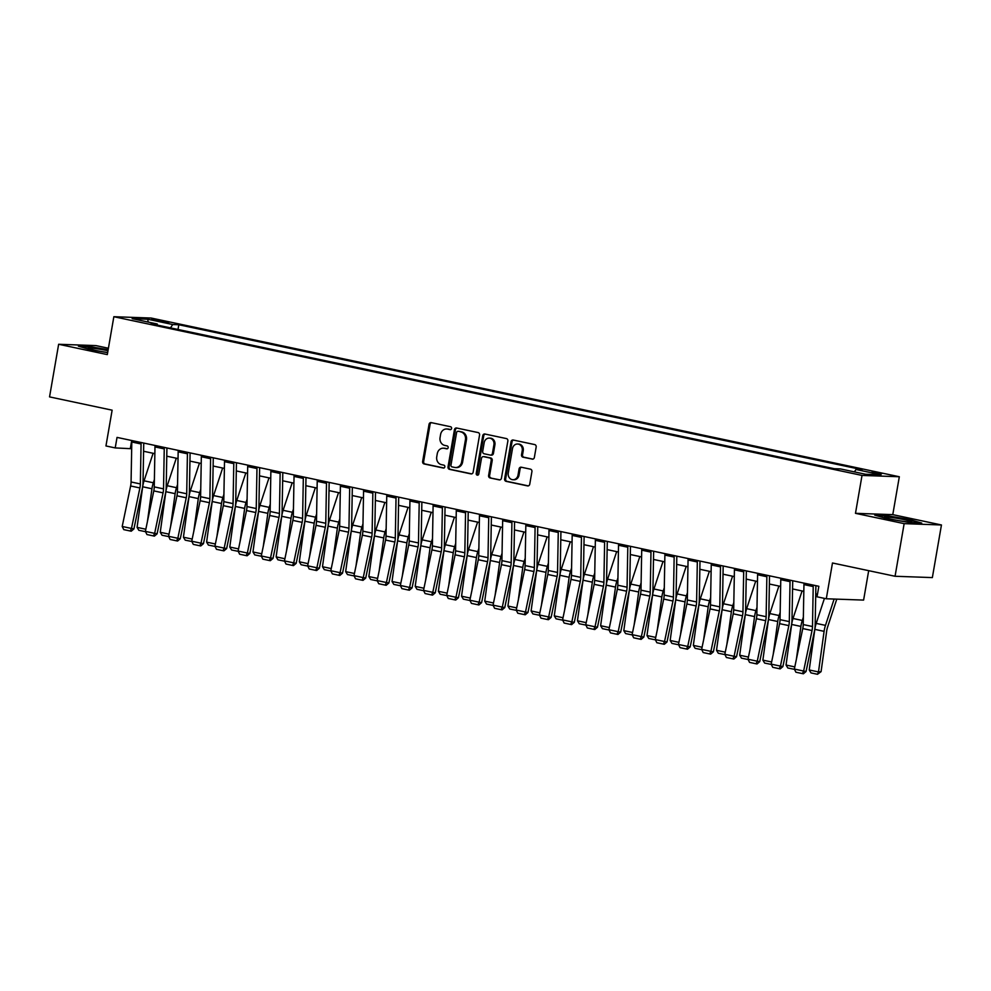 <?xml version="1.0" encoding="UTF-8"?>
<svg xmlns="http://www.w3.org/2000/svg" width="991" height="991" viewBox="0 0 991 991"><rect width="100%" height="100%" fill="white"/><g stroke="black" fill="none" stroke-linecap="round" stroke-linejoin="round"><path stroke-width="1.49" d="M451.599 428.446A1.474 1.301 -88 0 0 450.571 426.737L431.234 422.624A2.106 1.858 -88 0 0 429.053 424.309L422.637 461.496A2.106 1.858 -88 0 0 424.098 463.949L443.435 468.049A1.474 1.301 -88 0 0 443.931 465.163L441.429 464.63A6.726 5.934 -88 0 1 436.746 456.789L437.279 453.68A6.726 5.934 -88 0 1 443.349 448.192A6.726 5.934 -88 0 1 444.253 448.304L446.755 448.836A1.474 1.301 -88 0 0 447.251 445.95L444.748 445.417A6.726 5.934 -88 0 1 440.066 437.564L440.599 434.467A6.726 5.934 -88 0 1 446.668 428.979A6.726 5.934 -88 0 1 447.573 429.091L450.075 429.623A1.474 1.301 -88 0 0 451.599 428.446M881.965 473.512L871.993 472.236L881.965 473.512M532.179 459.143A2.106 1.858 -88 0 0 534.36 457.47L536.168 447.028A2.106 1.858 -88 0 0 534.694 444.575L513.227 440.029A2.106 1.858 -88 0 0 511.046 441.701L504.617 478.888A2.106 1.858 -88 0 0 506.091 481.341L527.559 485.9A2.106 1.858 -88 0 0 529.739 484.227L531.919 471.617A2.106 1.858 -88 0 0 530.458 469.164L521.266 467.219A2.106 1.858 -88 0 0 519.086 468.892L518.008 475.147A5.624 4.955 -88 0 1 512.942 479.731A5.624 4.955 -88 0 1 508.272 473.079L512.496 448.601A5.624 4.955 -88 0 1 517.562 444.005A5.624 4.955 -88 0 1 522.232 450.657L521.526 454.745A2.106 1.858 -88 0 0 522.988 457.198L532.749 459.167M108.415 348.237L95.941 345.599L58.642 344.273L49.55 396.895L112.132 410.175L105.95 445.95L115.216 447.92L117.037 437.403L818.851 586.288L817.03 596.805L826.296 598.775L863.607 600.088L868.686 570.667M904.151 523.644L941.45 524.97L892.78 514.639L855.481 513.326L904.151 523.644L895.059 576.266L832.477 562.987L826.296 598.775M855.481 513.326L862.021 475.432L113.854 316.711L151.152 318.037L899.32 476.745L862.021 475.432M58.642 344.273L107.313 354.605L113.854 316.711M479.557 435.024A2.106 1.858 -88 0 0 478.096 432.572L456.616 428.013A2.106 1.858 -88 0 0 454.448 429.698L448.019 466.885A2.106 1.858 -88 0 0 449.48 469.338L470.96 473.896A2.106 1.858 -88 0 0 473.141 472.212L479.557 435.024M484.921 434.021L506.401 438.579A2.106 1.858 -88 0 1 507.863 441.032L501.434 478.219A2.106 1.858 -88 0 1 499.266 479.892L490.074 477.947A2.106 1.858 -88 0 1 488.613 475.494L491.214 460.419A2.106 1.858 -88 0 0 489.752 457.966L483.658 456.665A2.106 1.858 -88 0 0 481.477 458.35L478.764 474.045A1.474 1.301 -88 0 1 476.213 473.512L482.741 435.706A2.106 1.858 -88 0 1 484.921 434.021M941.45 524.97L932.358 577.592L895.059 576.266M155.079 320.427L168.829 322.533L161.322 320.65L151.66 319.412L155.079 320.427M157.544 325.135L157.197 323.983L151.09 323.76L834.36 468.718L840.467 468.929L865.49 474.243L881.024 474.788L855.989 469.486L862.083 469.697L178.814 324.751L172.719 324.528L170.489 327.885M157.197 323.983L132.162 318.668L147.684 319.213L172.719 324.528M892.78 514.639L899.32 476.745M115.216 447.92L131.679 448.737M143.596 451.264L154.856 453.655M166.773 456.182L178.033 458.573M189.95 461.1L201.21 463.491M213.127 466.018L224.387 468.409M236.304 470.936L247.564 473.326M259.481 475.853L270.741 478.244M282.658 480.771L293.918 483.162M305.835 485.689L317.095 488.08M329.012 490.607L340.272 492.998M352.189 495.525L363.449 497.916M375.366 500.443L386.626 502.821M398.543 505.348L409.803 507.739M421.72 510.266L432.98 512.657M444.897 515.184L456.17 517.575M468.074 520.102L479.347 522.492M491.251 525.019L502.524 527.41M514.428 529.937L525.701 532.328M537.605 534.855L548.878 537.246M560.782 539.773L572.055 542.164M583.959 544.691L595.232 547.082M607.136 549.609L618.409 551.999M630.313 554.526L641.586 556.917M653.49 559.444L664.763 561.835M676.667 564.362L687.94 566.753M699.844 569.28L711.117 571.671M723.021 574.198L734.294 576.576M746.198 579.103L757.471 581.494M769.375 584.021L780.648 586.412M792.552 588.939L803.825 591.33M815.729 593.857L817.476 594.228M131.716 440.512L130.341 448.452M177.996 329.47L178.814 324.751M854.391 471.889L855.989 469.486M148.241 322.087L147.684 319.213M108.155 349.699L89.586 346.553L78.351 346.156L90.627 349.749L107.647 352.647M921.741 523.087L909.465 519.495L885.954 515.493L874.719 515.097L886.995 518.702L910.506 522.691L921.741 523.087M450.707 429.586L448.576 429.128A6.726 5.934 -88 0 0 447.672 429.016L446.668 428.979M443.349 448.192L444.352 448.229A6.726 5.934 -88 0 1 445.256 448.341L447.387 448.799M431.481 422.686A2.106 1.858 -88 0 0 430.069 424.346L423.64 461.533A2.106 1.858 -88 0 0 425.102 463.986L444.067 468.012M456.876 428.075A2.106 1.858 -88 0 0 455.451 429.735L449.034 466.922A2.106 1.858 -88 0 0 450.496 469.375L471.716 473.871M458.127 431.333A1.474 1.301 -88 0 0 456.603 432.51L450.967 465.151A1.474 1.301 -88 0 0 451.983 466.872L454.621 467.43A6.726 5.934 -88 0 0 455.526 467.541A6.726 5.934 -88 0 0 461.595 462.054L465.448 439.744A6.726 5.934 -88 0 0 460.765 431.89L459.13 431.37A1.474 1.301 -88 0 0 458.734 431.358M455.526 467.541L456.541 467.579A6.726 5.934 -88 0 0 462.599 462.091L461.595 462.054M459.13 431.37L461.769 431.927A6.726 5.934 -88 0 1 466.451 439.781L462.599 462.091M500.021 479.879L490.074 477.947M484.091 456.678A2.106 1.858 -88 0 1 484.661 456.702L490.756 457.991A2.106 1.858 -88 0 1 492.217 460.443L489.616 475.531A2.106 1.858 -88 0 0 491.078 477.984M485.169 434.07A2.106 1.858 -88 0 0 483.757 435.73L477.228 473.549A1.474 1.301 -88 0 0 477.947 475.147M493.914 444.761A5.624 4.955 -88 0 0 489.244 438.109A5.624 4.955 -88 0 0 484.178 442.692L482.691 451.326A2.106 1.858 -88 0 0 484.153 453.779L490.248 455.067A2.106 1.858 -88 0 0 492.428 453.382L493.914 444.761L494.918 444.798A5.624 4.955 -88 0 0 490.248 438.146L489.244 438.109M491.251 455.104A2.106 1.858 -88 0 0 493.431 453.42L492.428 453.382M494.918 444.798L493.431 453.42M517.562 444.005L518.578 444.042A5.624 4.955 -88 0 1 523.248 450.694L522.542 454.782A2.106 1.858 -88 0 0 524.004 457.235L532.935 459.13M512.942 479.731L513.945 479.768A5.624 4.955 -88 0 0 519.011 475.185L518.008 475.147M521.514 467.269A2.106 1.858 -88 0 0 520.089 468.929L519.011 475.185M513.474 440.078A2.106 1.858 -88 0 0 512.05 441.738L505.633 478.926A2.106 1.858 -88 0 0 507.095 481.378L528.314 485.887M145.528 531.672L138.864 530.321L137.08 527.373L142.679 486.779A16.067 7.482 -78 0 1 144.054 480.808L153.109 453.283M147.424 521.563L151.945 488.749A16.067 7.482 -78 0 1 153.332 482.778L154.385 479.57M137.08 527.373L145.826 529.231M141.18 442.519A7.494 3.493 102 0 0 141.069 443.968L140.35 483.942A10.703 4.98 -78 0 1 139.892 487.944L131.481 528.438L133.921 528.909L142.332 488.414A16.067 7.482 102 0 0 143.026 482.419L143.745 443.064M131.902 440.549A7.494 3.493 102 0 0 131.803 441.998L131.072 481.973A10.703 4.98 -78 0 1 130.614 485.974L122.203 526.469L131.481 528.438L130.255 531.003L123.764 529.628L122.203 526.469M133.921 528.909L131.233 531.201L130.255 531.003M168.705 536.589L162.041 535.239L160.257 532.291L165.856 491.697A16.067 7.482 -78 0 1 167.231 485.726L176.287 458.201M170.601 526.469L175.122 493.667A16.067 7.482 -78 0 1 176.509 487.696L177.562 484.488M160.257 532.291L169.015 534.149M191.882 541.507L185.218 540.157L183.434 537.209L189.033 496.615A16.067 7.482 -78 0 1 190.408 490.644L199.464 463.119M193.778 531.387L198.299 498.584A16.067 7.482 -78 0 1 199.686 492.614L200.739 489.405M183.434 537.209L192.192 539.067M215.059 546.425L208.395 545.075L206.611 542.127L212.21 501.533A16.067 7.482 -78 0 1 213.585 495.562L222.641 468.037M216.955 536.304L221.489 503.502A16.067 7.482 -78 0 1 222.864 497.532L223.916 494.323M206.611 542.127L215.369 543.985M164.357 447.436A7.494 3.493 102 0 0 164.246 448.886L163.527 488.86A10.703 4.98 -78 0 1 163.069 492.861L154.658 533.356L157.098 533.827L165.509 493.332A16.067 7.482 102 0 0 166.203 487.337L166.922 447.982M155.079 445.467A7.494 3.493 102 0 0 154.98 446.916L154.249 486.891A10.703 4.98 -78 0 1 153.791 490.892L145.38 531.387L154.658 533.356L153.432 535.92L146.941 534.545L145.38 531.387M157.098 533.827L154.41 536.119L153.432 535.92M187.534 452.354A7.494 3.493 102 0 0 187.423 453.791L186.704 493.778A10.703 4.98 -78 0 1 186.246 497.779L177.835 538.274L180.275 538.745L188.686 498.25A16.067 7.482 102 0 0 189.38 492.254L190.099 452.899M178.256 450.385A7.494 3.493 102 0 0 178.157 451.834L177.426 491.809A10.703 4.98 -78 0 1 176.968 495.81L168.557 536.304L177.835 538.274L176.609 540.838L170.118 539.463L168.557 536.304M180.275 538.745L177.587 541.024L176.609 540.838M210.711 457.272A7.494 3.493 102 0 0 210.612 458.709L209.881 498.696A10.703 4.98 -78 0 1 209.423 502.697L201.012 543.192L203.465 543.65L211.863 503.155A16.067 7.482 102 0 0 212.557 497.172L213.276 457.817M201.433 455.303A7.494 3.493 102 0 0 201.334 456.752L200.603 496.726A10.703 4.98 -78 0 1 200.145 500.728L191.734 541.222L201.012 543.192L199.786 545.756L193.295 544.381L191.734 541.222M203.465 543.65L200.764 545.942L199.786 545.756M238.236 551.343L231.572 549.98L229.788 547.044L235.387 506.451A16.067 7.482 -78 0 1 236.762 500.48L245.818 472.955M240.132 541.222L244.666 508.42A16.067 7.482 -78 0 1 246.041 502.449L247.093 499.241M229.788 547.044L238.546 548.903M233.888 462.19A7.494 3.493 102 0 0 233.789 463.627L233.058 503.614A10.703 4.98 -78 0 1 232.6 507.615L224.189 548.11L226.642 548.568L235.04 508.073A16.067 7.482 102 0 0 235.734 502.078L236.453 462.735M224.61 460.22A7.494 3.493 102 0 0 224.511 461.67L223.78 501.644A10.703 4.98 -78 0 1 223.322 505.645L214.911 546.14L224.189 548.11L222.963 550.674L216.472 549.299L214.911 546.14M226.642 548.568L223.941 550.86L222.963 550.674M107.982 350.727A13.924 1.003 9.8 0 0 88.075 348.237A13.924 1.003 9.8 0 0 88.149 348.337A13.924 1.003 9.8 0 0 107.672 352.499M80.37 346.751L89.884 347.085L108.081 350.17M891.603 519.284A13.924 1.003 9.8 0 0 911.745 521.984A13.924 1.003 9.8 0 0 904.709 519.742A13.924 1.003 9.8 0 0 890.488 517.352A13.924 1.003 9.8 0 0 884.529 517.29A13.924 1.003 9.8 0 0 891.603 519.284M876.75 515.692L886.264 516.026L909.044 519.903L919.673 523.013M261.413 556.261L254.749 554.898L252.965 551.962L258.564 511.368A16.067 7.482 -78 0 1 259.939 505.398L268.995 477.873M263.309 546.14L267.843 513.338A16.067 7.482 -78 0 1 269.218 507.367L270.27 504.159M252.965 551.962L261.723 553.82M284.59 561.179L277.938 559.816L276.142 556.88L281.741 516.286A16.067 7.482 -78 0 1 283.116 510.315L292.172 482.79M286.486 551.058L291.02 518.256A16.067 7.482 -78 0 1 292.395 512.285L293.447 509.064M276.142 556.88L284.9 558.738M307.767 566.096L301.115 564.734L299.319 561.798L304.918 521.204A16.067 7.482 -78 0 1 306.293 515.233L315.349 487.708M309.663 555.976L314.197 523.174A16.067 7.482 -78 0 1 315.572 517.203L316.625 513.982M299.319 561.798L308.077 563.656M330.944 571.014L324.292 569.652L322.496 566.716L328.095 526.122A16.067 7.482 -78 0 1 329.483 520.151L338.526 492.626M332.84 560.894L337.374 528.092A16.067 7.482 -78 0 1 338.749 522.121L339.802 518.9M322.496 566.716L331.254 568.574M354.121 575.932L347.469 574.569L345.673 571.634L351.272 531.04A16.067 7.482 -78 0 1 352.66 525.069L361.703 497.544M356.017 565.811L360.551 532.997A16.067 7.482 -78 0 1 361.926 527.039L362.979 523.818M345.673 571.634L354.431 573.492M257.065 467.108A7.494 3.493 102 0 0 256.966 468.545L256.235 508.532A10.703 4.98 -78 0 1 255.777 512.533L247.366 553.028L249.819 553.486L258.217 512.991A16.067 7.482 102 0 0 258.911 506.996L259.63 467.653M247.787 465.138A7.494 3.493 102 0 0 247.688 466.575L246.957 506.562A10.703 4.98 -78 0 1 246.499 510.563L238.1 551.058L247.366 553.028L246.14 555.592L239.649 554.217L238.1 551.058M249.819 553.486L247.118 555.778L246.14 555.592M280.242 472.026A7.494 3.493 102 0 0 280.143 473.463L279.412 513.449A10.703 4.98 -78 0 1 278.954 517.438L270.543 557.933L272.996 558.404L281.394 517.909A16.067 7.482 102 0 0 282.088 511.913L282.807 472.558M270.964 470.056A7.494 3.493 102 0 0 270.865 471.493L270.134 511.48A10.703 4.98 -78 0 1 269.676 515.481L261.277 555.976L270.543 557.933L269.317 560.51L262.826 559.135L261.277 555.976M272.996 558.404L270.295 560.695L269.317 560.51M303.419 476.931A7.494 3.493 102 0 0 303.32 478.38L302.589 518.367A10.703 4.98 -78 0 1 302.131 522.356L293.72 562.851L296.173 563.322L304.571 522.827A16.067 7.482 102 0 0 305.265 516.831L305.984 477.476M294.141 474.974A7.494 3.493 102 0 0 294.042 476.411L293.311 516.398A10.703 4.98 -78 0 1 292.853 520.399L284.454 560.894L293.72 562.851L292.494 565.427L286.003 564.052L284.454 560.894M296.173 563.322L293.472 565.613L292.494 565.427M326.596 481.849A7.494 3.493 102 0 0 326.497 483.298L325.766 523.285A10.703 4.98 -78 0 1 325.308 527.274L316.897 567.769L319.35 568.239L327.748 527.745A16.067 7.482 102 0 0 328.442 521.749L329.161 482.394M317.318 479.892A7.494 3.493 102 0 0 317.219 481.329L316.488 521.316A10.703 4.98 -78 0 1 316.03 525.317L307.631 565.811L316.897 567.769L315.671 570.345L309.18 568.97L307.631 565.811M319.35 568.239L316.649 570.531L315.671 570.345M349.773 486.767A7.494 3.493 102 0 0 349.674 488.216L348.943 528.203A10.703 4.98 -78 0 1 348.485 532.192L340.074 572.687L342.527 573.157L350.925 532.663A16.067 7.482 102 0 0 351.619 526.667L352.338 487.312M340.495 484.81A7.494 3.493 102 0 0 340.396 486.247L339.665 526.233A10.703 4.98 -78 0 1 339.207 530.222L330.808 570.717L340.074 572.687L338.848 575.263L332.369 573.888L330.808 570.717M342.527 573.157L339.826 575.449L338.848 575.263M377.298 580.85L370.646 579.487L368.85 576.551L374.449 535.958A16.067 7.482 -78 0 1 375.837 529.987L384.88 502.462M379.194 570.729L383.728 537.915A16.067 7.482 -78 0 1 385.103 531.944L386.156 528.736M368.85 576.551L377.608 578.41M372.95 491.685A7.494 3.493 102 0 0 372.851 493.134L372.12 533.121A10.703 4.98 -78 0 1 371.662 537.11L363.251 577.604L365.704 578.075L374.103 537.58A16.067 7.482 102 0 0 374.796 531.585L375.515 492.23M363.672 489.715A7.494 3.493 102 0 0 363.573 491.164L362.842 531.151A10.703 4.98 -78 0 1 362.384 535.14L353.985 575.635L363.251 577.604L362.025 580.181L355.546 578.806L353.985 575.635M365.704 578.075L363.003 580.367L362.025 580.181M400.475 585.768L393.823 584.405L392.027 581.469L397.626 540.875A16.067 7.482 -78 0 1 399.014 534.905L408.057 507.38M402.371 575.647L406.905 542.833A16.067 7.482 -78 0 1 408.28 536.862L409.333 533.654M392.027 581.469L400.785 583.315M396.127 496.602A7.494 3.493 102 0 0 396.028 498.052L395.298 538.026A10.703 4.98 -78 0 1 394.839 542.027L386.428 582.522L388.881 582.993L397.28 542.498A16.067 7.482 102 0 0 397.973 536.503L398.692 497.148M386.849 494.633A7.494 3.493 102 0 0 386.75 496.082L386.019 536.069A10.703 4.98 -78 0 1 385.561 540.058L377.162 580.553L386.428 582.522L385.202 585.099L378.723 583.724L377.162 580.553M388.881 582.993L386.193 585.285L385.202 585.099M423.653 590.673L417 589.323L415.204 586.387L420.803 545.781A16.067 7.482 -78 0 1 422.191 539.822L431.246 512.285M425.56 580.565L430.082 547.75A16.067 7.482 -78 0 1 431.457 541.78L432.51 538.571M415.204 586.387L423.962 588.233M419.304 501.52A7.494 3.493 102 0 0 419.205 502.97L418.475 542.944A10.703 4.98 -78 0 1 418.016 546.945L409.605 587.44L412.058 587.911L420.469 547.416A16.067 7.482 102 0 0 421.15 541.42L421.869 502.065M410.039 499.551A7.494 3.493 102 0 0 409.927 501L409.209 540.987A10.703 4.98 -78 0 1 408.738 544.976L400.339 585.47L409.605 587.44L408.379 590.017L401.9 588.629L400.339 585.47M412.058 587.911L409.37 590.202L408.379 590.017M446.83 595.591L440.177 594.241L438.381 591.293L443.98 550.699A16.067 7.482 -78 0 1 445.368 544.728L454.423 517.203M448.737 585.483L453.259 552.668A16.067 7.482 -78 0 1 454.634 546.698L455.687 543.489M438.381 591.293L447.139 593.151M442.481 506.438A7.494 3.493 102 0 0 442.382 507.887L441.652 547.862A10.703 4.98 -78 0 1 441.193 551.863L432.782 592.358L435.235 592.829L443.646 552.334A16.067 7.482 102 0 0 444.327 546.338L445.046 506.983M433.216 504.469A7.494 3.493 102 0 0 433.104 505.918L432.386 545.905A10.703 4.98 -78 0 1 431.915 549.894L423.516 590.388L432.782 592.358L431.568 594.934L425.077 593.547L423.516 590.388M435.235 592.829L432.547 595.12L431.568 594.934M470.007 600.509L463.354 599.159L461.558 596.21L467.157 555.617A16.067 7.482 -78 0 1 468.545 549.646L477.6 522.121M471.914 590.401L476.436 557.586A16.067 7.482 -78 0 1 477.811 551.615L478.864 548.407M461.558 596.21L470.316 598.068M465.659 511.356A7.494 3.493 102 0 0 465.559 512.805L464.829 552.78A10.703 4.98 -78 0 1 464.37 556.781L455.959 597.276L458.412 597.746L466.823 557.252A16.067 7.482 102 0 0 467.504 551.256L468.223 511.901M456.393 509.386A7.494 3.493 102 0 0 456.281 510.836L455.563 550.823A10.703 4.98 -78 0 1 455.104 554.811L446.693 595.306L455.959 597.276L454.745 599.84L448.254 598.465L446.693 595.306M458.412 597.746L455.724 600.038L454.745 599.84M493.184 605.427L486.531 604.076L484.735 601.128L490.334 560.534A16.067 7.482 -78 0 1 491.722 554.564L500.777 527.039M495.091 595.318L499.613 562.504A16.067 7.482 -78 0 1 500.988 556.533L502.041 553.325M484.735 601.128L493.493 602.986M488.836 516.274A7.494 3.493 102 0 0 488.736 517.723L488.006 557.698A10.703 4.98 -78 0 1 487.547 561.699L479.136 602.194L481.589 602.664L490 562.17A16.067 7.482 102 0 0 490.681 556.174L491.4 516.819M479.57 514.304A7.494 3.493 102 0 0 479.458 515.754L478.74 555.728A10.703 4.98 -78 0 1 478.281 559.729L469.87 600.224L479.136 602.194L477.922 604.758L471.431 603.383L469.87 600.224M481.589 602.664L478.901 604.956L477.922 604.758M516.361 610.345L509.708 608.994L507.925 606.046L513.524 565.452A16.067 7.482 -78 0 1 514.899 559.481L523.954 531.956M518.268 600.224L522.79 567.422A16.067 7.482 -78 0 1 524.165 561.451L525.218 558.243M507.925 606.046L516.67 607.904M539.538 615.262L532.885 613.912L531.102 610.964L536.701 570.37A16.067 7.482 -78 0 1 538.076 564.399L547.131 536.874M541.445 605.142L545.967 572.34A16.067 7.482 -78 0 1 547.342 566.369L548.395 563.161M531.102 610.964L539.847 612.822M562.715 620.18L556.062 618.818L554.279 615.882L559.878 575.288A16.067 7.482 -78 0 1 561.253 569.317L570.308 541.792M564.622 610.06L569.144 577.258A16.067 7.482 -78 0 1 570.519 571.287L571.584 568.078M554.279 615.882L563.024 617.74M585.892 625.098L579.24 623.735L577.456 620.8L583.055 580.206A16.067 7.482 -78 0 1 584.43 574.235L593.485 546.71M587.799 614.977L592.321 582.175A16.067 7.482 -78 0 1 593.696 576.205L594.761 572.996M577.456 620.8L586.201 622.658M609.081 630.016L602.417 628.653L600.633 625.717L606.232 585.124A16.067 7.482 -78 0 1 607.607 579.153L616.662 551.628M610.976 619.895L615.498 587.093A16.067 7.482 -78 0 1 616.873 581.122L617.938 577.914M600.633 625.717L609.378 627.576M632.258 634.934L625.594 633.571L623.81 630.635L629.409 590.041A16.067 7.482 -78 0 1 630.784 584.071L639.839 556.546M634.153 624.813L638.675 592.011A16.067 7.482 -78 0 1 640.05 586.04L641.115 582.819M623.81 630.635L632.555 632.493M655.435 639.852L648.771 638.489L646.987 635.553L652.586 594.959A16.067 7.482 -78 0 1 653.961 588.988L663.016 561.463M657.33 629.731L661.852 596.929A16.067 7.482 -78 0 1 663.227 590.958L664.292 587.737M646.987 635.553L655.732 637.411M678.612 644.769L671.948 643.407L670.164 640.471L675.763 599.877A16.067 7.482 -78 0 1 677.138 593.906L686.193 566.381M680.507 634.649L685.029 601.847A16.067 7.482 -78 0 1 686.404 595.876L687.469 592.655M670.164 640.471L678.909 642.329M512.013 521.192A7.494 3.493 102 0 0 511.913 522.641L511.183 562.615A10.703 4.98 -78 0 1 510.724 566.617L502.313 607.111L504.766 607.582L513.177 567.087A16.067 7.482 102 0 0 513.858 561.092L514.577 521.737M502.747 519.222A7.494 3.493 102 0 0 502.648 520.671L501.917 560.646A10.703 4.98 -78 0 1 501.458 564.647L493.047 605.142L502.313 607.111L501.099 609.676L494.608 608.301L493.047 605.142M504.766 607.582L502.078 609.861L501.099 609.676M535.19 526.11A7.494 3.493 102 0 0 535.09 527.546L534.36 567.533A10.703 4.98 -78 0 1 533.901 571.534L525.49 612.029L527.943 612.5L536.354 571.993A16.067 7.482 102 0 0 537.035 566.01L537.754 526.655M525.924 524.14A7.494 3.493 102 0 0 525.825 525.589L525.094 565.564A10.703 4.98 -78 0 1 524.635 569.565L516.224 610.06L525.49 612.029L524.276 614.593L517.785 613.218L516.224 610.06M527.943 612.5L525.255 614.779L524.276 614.593M558.367 531.027A7.494 3.493 102 0 0 558.267 532.464L557.537 572.451A10.703 4.98 -78 0 1 557.078 576.452L548.667 616.947L551.12 617.405L559.531 576.911A16.067 7.482 102 0 0 560.212 570.927L560.931 531.572M549.101 529.058A7.494 3.493 102 0 0 549.002 530.507L548.271 570.482A10.703 4.98 -78 0 1 547.812 574.483L539.401 614.977L548.667 616.947L547.453 619.511L540.962 618.136L539.401 614.977M551.12 617.405L548.432 619.697L547.453 619.511M581.544 535.945A7.494 3.493 102 0 0 581.444 537.382L580.714 577.369A10.703 4.98 -78 0 1 580.255 581.37L571.844 621.865L574.297 622.323L582.708 581.828A16.067 7.482 102 0 0 583.389 575.833L584.108 536.49M572.278 533.976A7.494 3.493 102 0 0 572.179 535.425L571.448 575.399A10.703 4.98 -78 0 1 570.989 579.401L562.578 619.895L571.844 621.865L570.63 624.429L564.139 623.054L562.578 619.895M574.297 622.323L571.609 624.615L570.63 624.429M604.721 540.863A7.494 3.493 102 0 0 604.621 542.3L603.891 582.287A10.703 4.98 -78 0 1 603.432 586.276L595.021 626.783L597.474 627.241L605.885 586.746A16.067 7.482 102 0 0 606.566 580.751L607.285 541.408M595.455 538.893A7.494 3.493 102 0 0 595.356 540.33L594.625 580.317A10.703 4.98 -78 0 1 594.166 584.318L585.755 624.813L595.021 626.783L593.807 629.347L587.316 627.972L585.755 624.813M597.474 627.241L594.786 629.533L593.807 629.347M627.898 545.781A7.494 3.493 102 0 0 627.798 547.218L627.068 587.205A10.703 4.98 -78 0 1 626.609 591.193L618.198 631.688L620.651 632.159L629.062 591.664A16.067 7.482 102 0 0 629.743 585.669L630.462 546.314M618.632 543.811A7.494 3.493 102 0 0 618.533 545.248L617.802 585.235A10.703 4.98 -78 0 1 617.343 589.236L608.932 629.731L618.198 631.688L616.984 634.265L610.493 632.89L608.932 629.731M620.651 632.159L617.963 634.451L616.984 634.265M651.075 550.686A7.494 3.493 102 0 0 650.976 552.136L650.245 592.123A10.703 4.98 -78 0 1 649.786 596.111L641.375 636.606L643.828 637.077L652.239 596.582A16.067 7.482 102 0 0 652.92 590.586L653.639 551.231M641.809 548.729A7.494 3.493 102 0 0 641.71 550.166L640.979 590.153A10.703 4.98 -78 0 1 640.52 594.154L632.109 634.649L641.375 636.606L640.161 639.183L633.67 637.808L632.109 634.649M643.828 637.077L641.14 639.368L640.161 639.183M674.252 555.604A7.494 3.493 102 0 0 674.153 557.053L673.422 597.04A10.703 4.98 -78 0 1 672.963 601.029L664.552 641.524L667.005 641.995L675.416 601.5A16.067 7.482 102 0 0 676.097 595.504L676.816 556.149M664.986 553.647A7.494 3.493 102 0 0 664.887 555.084L664.156 595.071A10.703 4.98 -78 0 1 663.697 599.06L655.286 639.567L664.552 641.524L663.338 644.1L656.847 642.725L655.286 639.567M667.005 641.995L664.317 644.286L663.338 644.1M701.789 649.687L695.125 648.325L693.341 645.389L698.94 604.795A16.067 7.482 -78 0 1 700.315 598.824L709.37 571.299M703.684 639.567L708.206 606.752A16.067 7.482 -78 0 1 709.581 600.794L710.646 597.573M693.341 645.389L702.086 647.247M697.429 560.522A7.494 3.493 102 0 0 697.33 561.971L696.599 601.958A10.703 4.98 -78 0 1 696.14 605.947L687.742 646.442L690.182 646.912L698.593 606.418A16.067 7.482 102 0 0 699.274 600.422L699.993 561.067M688.163 558.565A7.494 3.493 102 0 0 688.064 560.002L687.333 599.989A10.703 4.98 -78 0 1 686.874 603.977L678.463 644.472L687.742 646.442L686.515 649.018L680.024 647.643L678.463 644.472M690.182 646.912L687.494 649.204L686.515 649.018M724.966 654.605L718.302 653.242L716.518 650.307L722.117 609.713A16.067 7.482 -78 0 1 723.492 603.742L732.547 576.217M726.861 644.484L731.383 611.67A16.067 7.482 -78 0 1 732.758 605.699L733.823 602.491M716.518 650.307L725.263 652.165M720.606 565.44A7.494 3.493 102 0 0 720.507 566.889L719.776 606.876A10.703 4.98 -78 0 1 719.317 610.865L710.919 651.36L713.359 651.83L721.77 611.336A16.067 7.482 102 0 0 722.451 605.34L723.17 565.985M711.34 563.47A7.494 3.493 102 0 0 711.241 564.92L710.51 604.906A10.703 4.98 -78 0 1 710.052 608.895L701.64 649.39L710.919 651.36L709.692 653.936L703.201 652.561L701.64 649.39M713.359 651.83L710.671 654.122L709.692 653.936M748.143 659.523L741.479 658.16L739.695 655.224L745.294 614.631A16.067 7.482 -78 0 1 746.669 608.66L755.724 581.122M750.038 649.402L754.56 616.588A16.067 7.482 -78 0 1 755.935 610.617L757 607.409M739.695 655.224L748.44 657.07M743.783 570.358A7.494 3.493 102 0 0 743.684 571.807L742.953 611.781A10.703 4.98 -78 0 1 742.494 615.783L734.096 656.277L736.536 656.748L744.947 616.253A16.067 7.482 102 0 0 745.641 610.258L746.347 570.903M734.517 568.388A7.494 3.493 102 0 0 734.418 569.837L733.687 609.824A10.703 4.98 -78 0 1 733.229 613.813L724.817 654.308L734.096 656.277L732.869 658.854L726.378 657.479L724.817 654.308M736.536 656.748L733.848 659.04L732.869 658.854M771.32 664.428L764.656 663.078L762.872 660.142L768.471 619.536A16.067 7.482 -78 0 1 769.846 613.578L778.901 586.04M773.215 654.32L777.737 621.506A16.067 7.482 -78 0 1 779.124 615.535L780.177 612.327M762.872 660.142L771.617 661.988M766.96 575.275A7.494 3.493 102 0 0 766.861 576.725L766.13 616.699A10.703 4.98 -78 0 1 765.671 620.7L757.273 661.195L759.713 661.666L768.124 621.171A16.067 7.482 102 0 0 768.818 615.176L769.524 575.821M757.694 573.306A7.494 3.493 102 0 0 757.595 574.755L756.864 614.742A10.703 4.98 -78 0 1 756.406 618.731L747.994 659.226L757.273 661.195L756.046 663.772L749.555 662.384L747.994 659.226M759.713 661.666L757.025 663.958L756.046 663.772M794.497 669.346L787.833 667.996L786.049 665.048L791.648 624.454A16.067 7.482 -78 0 1 793.023 618.483L802.078 590.958M796.392 659.238L800.914 626.423A16.067 7.482 -78 0 1 802.301 620.453L803.354 617.244M786.049 665.048L794.794 666.906M790.137 580.193A7.494 3.493 102 0 0 790.038 581.643L789.307 621.617A10.703 4.98 -78 0 1 788.848 625.618L780.45 666.113L782.89 666.584L791.301 626.089A16.067 7.482 102 0 0 791.995 620.093L792.713 580.738M780.871 578.224A7.494 3.493 102 0 0 780.772 579.673L780.041 619.66A10.703 4.98 -78 0 1 779.583 623.649L771.171 664.143L780.45 666.113L779.223 668.69L772.732 667.302L771.171 664.143M782.89 666.584L780.202 668.875L779.223 668.69M809.226 669.966L818.492 671.935L821.081 671.65L817.501 674.289L811.01 672.914L809.226 669.966L814.825 629.372A16.067 7.482 -78 0 1 816.2 623.401L824.438 598.378M817.501 674.289L818.492 671.935L824.091 631.341A16.067 7.482 -78 0 1 825.478 625.371L834.125 599.047M836.776 599.146L827.596 627.068A10.703 4.98 102 0 0 826.68 631.056L821.081 671.65M813.314 585.111A7.494 3.493 102 0 0 813.215 586.561L812.484 626.535A10.703 4.98 -78 0 1 812.025 630.536L803.627 671.031L806.067 671.502L814.478 631.007A16.067 7.482 102 0 0 815.172 625.011L815.89 585.656M804.048 583.142A7.494 3.493 102 0 0 803.949 584.591L803.218 624.565A10.703 4.98 -78 0 1 802.76 628.567L794.348 669.061L803.627 671.031L802.4 673.595L795.909 672.22L794.348 669.061M806.067 671.502L803.379 673.793L802.4 673.595M161.149 321.691L161.322 320.65M165.262 322.348L165.41 321.518M448.576 429.128L447.573 429.091M445.256 448.341L444.253 448.304M425.102 463.986L424.098 463.949M423.64 461.533L422.637 461.496M430.069 424.346L429.053 424.309M450.496 469.375L449.48 469.338M449.034 466.922L448.019 466.885M455.451 429.735L454.448 429.698M466.451 439.781L465.448 439.744M461.769 431.927L460.765 431.89M489.616 475.531L488.613 475.494M492.217 460.443L491.214 460.419M490.756 457.991L489.752 457.966M484.661 456.702L483.658 456.665M477.228 473.549L476.213 473.512M483.757 435.73L482.741 435.706M524.004 457.235L522.988 457.198M522.542 454.782L521.526 454.745M523.248 450.694L522.232 450.657M520.089 468.929L519.086 468.892M507.095 481.378L506.091 481.341M505.633 478.926L504.617 478.888M512.05 441.738L511.046 441.701M142.679 486.779L151.945 488.749M144.054 480.808L153.332 482.778M140.35 483.942L131.072 481.973M139.892 487.944L130.614 485.974M141.069 443.968L131.803 441.998M165.856 491.697L175.122 493.667M167.231 485.726L176.509 487.696M189.033 496.615L198.299 498.584M190.408 490.644L199.686 492.614M212.21 501.533L221.489 503.502M213.585 495.562L222.864 497.532M163.527 488.86L154.249 486.891M163.069 492.861L153.791 490.892M164.246 448.886L154.98 446.916M186.704 493.778L177.426 491.809M186.246 497.779L176.968 495.81M187.423 453.791L178.157 451.834M209.881 498.696L200.603 496.726M209.423 502.697L200.145 500.728M210.612 458.709L201.334 456.752M235.387 506.451L244.666 508.42M236.762 500.48L246.041 502.449M233.058 503.614L223.78 501.644M232.6 507.615L223.322 505.645M233.789 463.627L224.511 461.67M258.564 511.368L267.843 513.338M259.939 505.398L269.218 507.367M281.741 516.286L291.02 518.256M283.116 510.315L292.395 512.285M304.918 521.204L314.197 523.174M306.293 515.233L315.572 517.203M328.095 526.122L337.374 528.092M329.483 520.151L338.749 522.121M351.272 531.04L360.551 532.997M352.66 525.069L361.926 527.039M256.235 508.532L246.957 506.562M255.777 512.533L246.499 510.563M256.966 468.545L247.688 466.575M279.412 513.449L270.134 511.48M278.954 517.438L269.676 515.481M280.143 473.463L270.865 471.493M302.589 518.367L293.311 516.398M302.131 522.356L292.853 520.399M303.32 478.38L294.042 476.411M325.766 523.285L316.488 521.316M325.308 527.274L316.03 525.317M326.497 483.298L317.219 481.329M348.943 528.203L339.665 526.233M348.485 532.192L339.207 530.222M349.674 488.216L340.396 486.247M374.449 535.958L383.728 537.915M375.837 529.987L385.103 531.944M372.12 533.121L362.842 531.151M371.662 537.11L362.384 535.14M372.851 493.134L363.573 491.164M397.626 540.875L406.905 542.833M399.014 534.905L408.28 536.862M395.298 538.026L386.019 536.069M394.839 542.027L385.561 540.058M396.028 498.052L386.75 496.082M420.803 545.781L430.082 547.75M422.191 539.822L431.457 541.78M418.475 542.944L409.209 540.987M418.016 546.945L408.738 544.976M419.205 502.97L409.927 501M443.98 550.699L453.259 552.668M445.368 544.728L454.634 546.698M441.652 547.862L432.386 545.905M441.193 551.863L431.915 549.894M442.382 507.887L433.104 505.918M467.157 555.617L476.436 557.586M468.545 549.646L477.811 551.615M464.829 552.78L455.563 550.823M464.37 556.781L455.104 554.811M465.559 512.805L456.281 510.836M490.334 560.534L499.613 562.504M491.722 554.564L500.988 556.533M488.006 557.698L478.74 555.728M487.547 561.699L478.281 559.729M488.736 517.723L479.458 515.754M513.524 565.452L522.79 567.422M514.899 559.481L524.165 561.451M536.701 570.37L545.967 572.34M538.076 564.399L547.342 566.369M559.878 575.288L569.144 577.258M561.253 569.317L570.519 571.287M583.055 580.206L592.321 582.175M584.43 574.235L593.696 576.205M606.232 585.124L615.498 587.093M607.607 579.153L616.873 581.122M629.409 590.041L638.675 592.011M630.784 584.071L640.05 586.04M652.586 594.959L661.852 596.929M653.961 588.988L663.227 590.958M675.763 599.877L685.029 601.847M677.138 593.906L686.404 595.876M511.183 562.615L501.917 560.646M510.724 566.617L501.458 564.647M511.913 522.641L502.648 520.671M534.36 567.533L525.094 565.564M533.901 571.534L524.635 569.565M535.09 527.546L525.825 525.589M557.537 572.451L548.271 570.482M557.078 576.452L547.812 574.483M558.267 532.464L549.002 530.507M580.714 577.369L571.448 575.399M580.255 581.37L570.989 579.401M581.444 537.382L572.179 535.425M603.891 582.287L594.625 580.317M603.432 586.276L594.166 584.318M604.621 542.3L595.356 540.33M627.068 587.205L617.802 585.235M626.609 591.193L617.343 589.236M627.798 547.218L618.533 545.248M650.245 592.123L640.979 590.153M649.786 596.111L640.52 594.154M650.976 552.136L641.71 550.166M673.422 597.04L664.156 595.071M672.963 601.029L663.697 599.06M674.153 557.053L664.887 555.084M698.94 604.795L708.206 606.752M700.315 598.824L709.581 600.794M696.599 601.958L687.333 599.989M696.14 605.947L686.874 603.977M697.33 561.971L688.064 560.002M722.117 609.713L731.383 611.67M723.492 603.742L732.758 605.699M719.776 606.876L710.51 604.906M719.317 610.865L710.052 608.895M720.507 566.889L711.241 564.92M745.294 614.631L754.56 616.588M746.669 608.66L755.935 610.617M742.953 611.781L733.687 609.824M742.494 615.783L733.229 613.813M743.684 571.807L734.418 569.837M768.471 619.536L777.737 621.506M769.846 613.578L779.124 615.535M766.13 616.699L756.864 614.742M765.671 620.7L756.406 618.731M766.861 576.725L757.595 574.755M791.648 624.454L800.914 626.423M793.023 618.483L802.301 620.453M789.307 621.617L780.041 619.66M788.848 625.618L779.583 623.649M790.038 581.643L780.772 579.673M814.825 629.372L824.091 631.341M816.2 623.401L825.478 625.371M812.484 626.535L803.218 624.565M812.025 630.536L802.76 628.567M813.215 586.561L803.949 584.591M458.932 431.345L457.929 431.308M484.376 456.665L483.373 456.628M491.536 455.142L490.533 455.104"/></g></svg>

